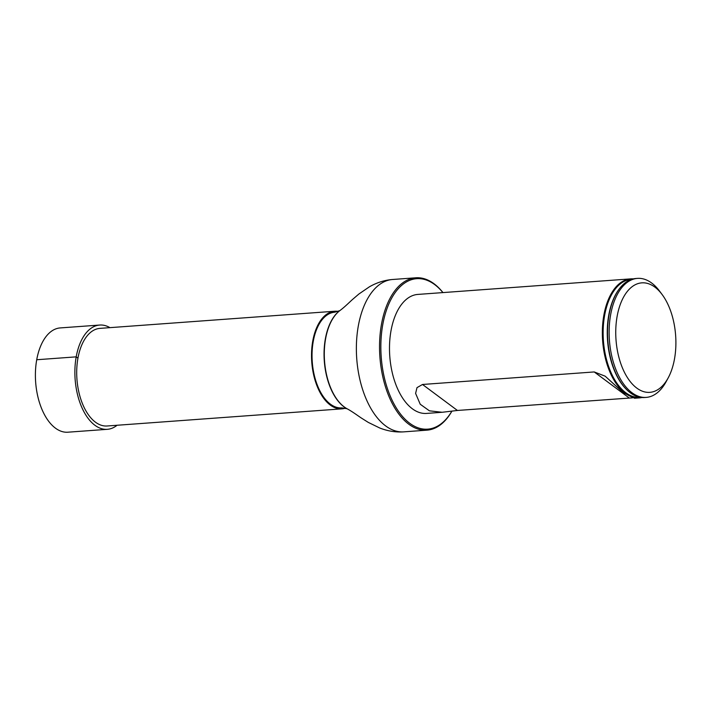 <?xml version="1.0" encoding="UTF-8"?>
<svg xmlns="http://www.w3.org/2000/svg" width="710" height="710" viewBox="0 0 710 710"><rect width="100%" height="100%" fill="white"/><g stroke="black" fill="none" stroke-linecap="round" stroke-linejoin="round"><path stroke-width="1.06" d="M338.324 311.415A48.937 26.652 85.8 0 0 334.765 311.237A48.937 26.652 85.8 0 0 311.752 361.985A48.937 26.652 85.8 0 0 341.892 408.853A48.937 26.652 85.8 0 0 345.388 408.161M334.765 311.237L99.959 328.375A48.937 26.652 85.8 0 0 76.937 379.122A48.937 26.652 85.8 0 0 107.086 425.991L341.892 408.853M347.181 408.818A51.954 28.293 -94.2 0 1 347.012 408.729L341.821 407.895A47.978 26.128 -94.2 0 1 312.267 361.949A47.978 26.128 -94.2 0 1 334.836 312.187L339.85 310.616A51.954 28.293 -94.2 0 1 340.01 310.501M641.964 397.511A59.667 32.491 -94.2 0 1 639.382 397.893L634.562 398.239L623.176 392.568L605.177 376.185L594.234 371.942L422.512 384.474L417.001 387.633L415.607 393.411L420.231 404.247L429.417 410.824L442.135 412.279L426.532 413.424A59.667 32.491 -94.2 0 1 389.781 356.287A59.667 32.491 -94.2 0 1 417.853 294.419L630.693 278.879A59.667 32.491 -94.2 0 1 633.302 278.888M442.925 292.591A75.429 41.082 85.8 0 0 388.219 305.424A75.429 41.082 85.8 0 0 395.958 407.398A75.429 41.082 85.8 0 0 451.915 411.081M451.942 411.081A76.387 41.606 -94.2 0 1 426.958 430.162A76.387 41.606 -94.2 0 1 379.903 357.006A76.387 41.606 -94.2 0 1 415.829 277.796A76.387 41.606 -94.2 0 1 442.96 292.582M668.225 377.818L666.175 381.607A59.667 32.491 -94.2 0 1 646.171 397.396A59.667 32.491 -94.2 0 1 609.42 340.259A59.667 32.491 -94.2 0 1 637.482 278.382A59.667 32.491 -94.2 0 1 659.572 291.109L662.146 294.561A54.892 29.891 -94.2 0 1 674.5 358.94A54.892 29.891 -94.2 0 1 668.225 377.818A54.892 29.891 -94.2 0 1 626.948 376.859A54.892 29.891 -94.2 0 1 621.445 301.493A54.892 29.891 -94.2 0 1 662.146 294.561M637.482 278.382L635.885 278.506A59.667 32.491 85.8 0 0 619.493 288.642A59.667 32.491 85.8 0 0 609.056 314.814A59.667 32.491 85.8 0 0 626.886 389.861A59.667 32.491 85.8 0 0 644.573 397.511L646.171 397.396M639.382 397.893A59.667 32.491 -94.2 0 1 602.63 340.756A59.667 32.491 -94.2 0 1 630.693 278.879M442.135 412.279L457.426 410.46L632.477 397.84M109.943 327.647A52.274 28.471 85.8 0 0 99.711 325.047L60.235 327.922A52.274 28.471 85.8 0 0 35.5 370.718A52.274 28.471 85.8 0 0 55.398 428.121A52.274 28.471 85.8 0 0 67.849 432.204L107.325 429.319A52.274 28.471 85.8 0 0 117.07 425.263M99.711 325.047A52.274 28.471 85.8 0 0 74.976 367.833A52.274 28.471 85.8 0 0 94.874 425.246A52.274 28.471 85.8 0 0 107.325 429.319M77.949 358.159L76.21 356.855L36.725 359.739M426.958 430.162L403.795 431.858A76.387 41.606 -94.2 0 1 356.739 358.701A76.387 41.606 -94.2 0 1 392.665 279.483C384.571 280.122 376.824 282.571 369.413 286.813L358.923 293.993L352.87 299.167C349.906 301.759 345.104 306.676 340.161 310.385A52.167 28.409 -94.2 0 0 324.541 361.053A52.167 28.409 -94.2 0 0 347.35 408.907L347.012 408.729A51.954 28.293 -94.2 0 1 324.301 361.07A51.954 28.293 -94.2 0 1 339.85 310.616L340.161 310.385M640.26 397.307A59.143 32.216 -94.2 0 1 604.636 315.355A59.143 32.216 -94.2 0 1 631.651 279.332M626.646 389.63A59.081 32.181 -94.2 0 1 626.415 389.399A59.081 32.181 -94.2 0 1 608.763 315.08A59.081 32.181 -94.2 0 1 619.093 289.165A59.081 32.181 -94.2 0 1 619.297 288.908M422.512 384.474L457.426 410.46M629.149 397.928L594.234 371.942M415.829 277.796L392.665 279.483M403.795 431.858C395.692 432.399 387.66 431.112 379.717 427.988L368.295 422.406L361.559 418.163C358.248 416.024 352.781 411.862 347.35 408.907M626.415 389.399L626.886 389.861M619.093 289.165L619.493 288.642"/></g></svg>
